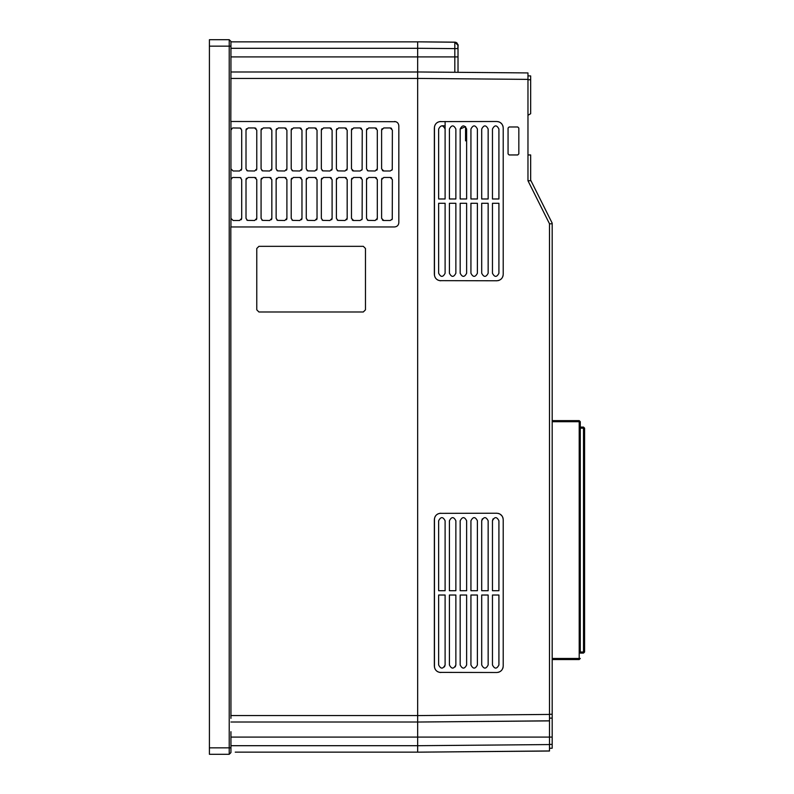 <?xml version="1.0" encoding="UTF-8"?>
<svg xmlns="http://www.w3.org/2000/svg" width="794" height="794" viewBox="0 0 794 794"><rect width="100%" height="100%" fill="white"/><g stroke="black" fill="none" stroke-linecap="round" stroke-linejoin="round"><path stroke-width="1.19" d="M580.275 569.139L580.275 560.098M580.275 601.425L580.275 612.621M445.106 135.486L445.106 136.558M417.664 78.417L527.97 79.38L527.97 180.734L549.498 223.779L549.498 714.431L417.664 715.583L417.664 71.966L458.019 72.314L458.019 45.377L454.823 42.151L455.865 42.34L454.823 42.151L454.823 48.613L454.823 42.151C460.183 45.05 457.284 45.605 458.019 48.613L457.87 44.404L455.538 42.241L417.664 41.834L454.823 42.151L417.664 41.834L417.664 71.966L527.97 72.929L472.013 72.433M450.486 72.244L449.414 72.244L450.486 72.254M465.552 140.866L465.552 126.623L460.173 129.025L460.173 198.976L466.634 198.976L466.634 129.025C464.48 124.856 462.326 124.856 460.173 129.025M438.645 273.235C440.799 277.404 442.953 277.404 445.106 273.235L445.106 203.284L438.645 203.284L438.645 273.235C440.799 277.404 442.953 277.404 445.106 273.235M449.414 273.235C451.568 277.404 453.711 277.404 455.865 273.235L455.865 203.284L449.414 203.284L449.414 273.235C451.568 277.404 453.711 277.404 455.865 273.235M460.173 273.235C462.326 277.404 464.48 277.404 466.634 273.235L466.634 203.284L460.173 203.284L460.173 273.235C462.326 277.404 464.48 277.404 466.634 273.235M470.931 273.235C473.085 277.404 475.239 277.404 477.393 273.235L477.393 203.284L470.931 203.284L470.931 273.235C473.085 277.404 475.239 277.404 477.393 273.235M481.7 273.235C483.854 277.404 485.997 277.404 488.151 273.235L488.151 203.284L481.7 203.284L481.7 273.235C483.854 277.404 485.997 277.404 488.151 273.235M492.459 273.235C494.612 277.404 496.766 277.404 498.92 273.235L498.92 203.284L492.459 203.284L492.459 273.235C494.612 277.404 496.766 277.404 498.92 273.235M477.393 520.765C475.239 516.596 473.085 516.596 470.931 520.765L470.931 590.716L477.393 590.716L477.393 520.765C475.239 516.596 473.085 516.596 470.931 520.765M492.459 664.975C494.612 669.144 496.766 669.144 498.92 664.975L498.92 595.024L492.459 595.024L492.459 664.975C494.612 669.144 496.766 669.144 498.92 664.975M470.931 664.975C473.085 669.144 475.239 669.144 477.393 664.975L477.393 595.024L470.931 595.024L470.931 664.975C473.085 669.144 475.239 669.144 477.393 664.975M457.374 48.305L458.019 48.305L458.019 70.914M456.084 42.419L457.056 43.084L456.084 42.419M492.459 198.976L498.92 198.976L498.92 129.025C496.766 124.856 494.612 124.856 492.459 129.025L492.459 198.976M481.7 198.976L488.151 198.976L488.151 129.025C485.997 124.856 483.854 124.856 481.7 129.025L481.7 198.976M470.931 198.976L477.393 198.976L477.393 129.025C475.239 124.856 473.085 124.856 470.931 129.025L470.931 198.976M455.865 129.025C453.711 124.856 451.568 124.856 449.414 129.025L449.414 198.976L455.865 198.976L455.865 129.025M445.106 129.025C442.953 124.856 440.799 124.856 438.645 129.025L438.645 198.976L445.106 198.976L445.106 121.492M584.582 644.688L584.582 652.013L583.511 652.013L583.511 653.085L584.582 652.013L584.582 428.155L583.511 427.083L580.275 427.083L583.511 427.083L583.511 428.155L584.582 428.155L584.582 644.688M450.486 56.92L420.354 56.92M460.173 590.716L466.634 590.716L466.634 520.765C464.48 516.596 462.326 516.596 460.173 520.765L460.173 590.716M449.414 590.716L455.865 590.716L455.865 520.765C453.711 516.596 451.568 516.596 449.414 520.765L449.414 590.716M438.645 590.716L445.106 590.716L445.106 520.765C442.953 516.596 440.799 516.596 438.645 520.765L438.645 590.716M481.7 595.024L481.7 664.975C483.854 669.144 485.997 669.144 488.151 664.975L488.151 595.024L481.7 595.024M460.173 595.024L460.173 664.975C462.326 669.144 464.48 669.144 466.634 664.975L466.634 595.024L460.173 595.024M517.212 751.303L432.621 752.037L549.498 751.025L549.498 720.883L417.664 722.034L549.498 720.823M417.664 715.583L417.664 752.166L549.498 750.955M512.904 721.21L518.284 721.16M439.558 280.649L496.766 280.768C500.686 280.391 502.84 278.237 503.217 274.317L503.217 127.953C502.84 124.023 500.686 121.869 496.766 121.492L439.558 121.611M438.318 121.988L437.216 122.574M436.204 123.417L435.489 124.281M435.43 124.37L434.844 125.462M434.467 126.703L434.467 275.558M434.844 276.798L435.43 277.9M436.234 278.873L437.137 279.627M437.226 279.687L438.318 280.272M498.056 280.639L499.228 280.282M500.359 279.677L501.689 278.486M502.741 276.769L503.088 275.597M503.088 126.663L502.731 125.482M502.126 124.35L500.349 122.584M499.228 121.978L498.046 121.621M432.839 752.037L549.498 751.025M417.664 58.825L417.664 72.016L230.945 71.986L230.945 75.629L230.945 41.417L229.218 39.7L229.218 754.3L230.945 752.583L230.945 731.701M230.945 737.08L417.664 737.08L417.664 722.014L417.664 737.08L552.187 737.08L552.187 718.094L549.498 718.143L549.498 714.263L552.187 714.263L552.187 223.144L530.66 180.099L530.66 154.959L527.97 154.959M444.491 666.871L445.106 664.975L445.106 595.024L445.106 664.975C442.953 669.144 440.799 669.144 438.645 664.975L438.645 595.024L445.106 595.024L438.645 595.024L438.645 664.975M455.25 666.871L455.865 664.975L455.865 595.024L455.865 664.975C453.711 669.144 451.568 669.144 449.414 664.975L449.414 595.024L455.865 595.024L449.414 595.024L449.414 664.975M482.315 518.869L481.7 520.765L481.7 590.716L481.7 520.765C483.854 516.596 485.997 516.596 488.151 520.765L488.151 590.716L481.7 590.716L488.151 590.716L488.151 520.765M493.074 518.869L492.459 520.765L492.459 590.716L492.459 520.765C494.612 516.596 496.766 516.596 498.92 520.765L498.92 590.716L492.459 590.716L498.92 590.716L498.92 520.765M439.558 672.389L496.766 672.508C500.686 672.121 502.84 669.977 503.217 666.047L503.217 519.683C502.84 515.763 500.686 513.609 496.766 513.232L439.558 513.351M438.318 513.728L437.216 514.314M436.204 515.157L435.489 516.021M435.43 516.11L434.844 517.202M434.467 518.442L434.467 667.297M434.844 668.538L435.43 669.64M436.234 670.612L437.137 671.367M437.226 671.426L438.318 672.012M498.056 672.379L499.228 672.022M500.359 671.416L501.689 670.225M502.741 668.508L503.088 667.337M503.088 518.403L502.731 517.222M502.126 516.09L500.349 514.323M499.228 513.718L498.056 513.361M472.093 72.433L475.05 72.462M481.69 72.522L482.772 72.532M552.187 748.226L549.498 748.276L552.187 748.226L552.187 744.395L549.498 744.395M549.498 745.695L549.498 744.564L417.664 745.715L417.664 752.146L235.242 752.146M549.498 714.431L549.498 720.883M527.97 79.38L527.97 72.929L527.97 79.757L530.66 79.757L530.66 75.926L527.97 75.887L530.66 75.926M440.799 513.232C436.879 513.609 434.725 515.763 434.348 519.683L434.348 666.047C434.725 669.977 436.879 672.121 440.799 672.508M503.217 666.047L503.217 519.683M440.799 121.492C436.879 121.869 434.725 124.023 434.348 127.953L434.348 274.317C434.725 278.237 436.879 280.391 440.799 280.768M503.217 274.317L503.217 127.953M517.748 126.98L518.829 128.052L517.748 126.98L509.143 126.98L508.061 128.052L509.143 126.98M508.061 128.052L508.061 153.887L509.143 154.959L508.061 153.887L509.143 154.959L517.748 154.959L518.829 153.887L517.748 154.959L518.829 153.887L518.829 128.052M580.275 653.085L583.511 653.085L580.275 653.085L583.511 653.085L580.275 653.085L580.275 427.083L583.511 427.083L580.275 427.083M580.275 548.049L580.275 527.812M552.187 744.395L552.187 737.08M549.498 718.143L552.187 718.094L552.187 714.263M527.97 115.269L530.66 113.721L530.66 79.757M512.904 737.08L420.354 737.08M580.275 459.795L580.275 421.703L579.203 420.622L552.187 420.622L579.203 420.622L579.203 421.703L580.275 421.703L580.275 620.372M580.275 520.07L580.275 506.294M580.275 498.543L580.275 484.767M580.275 477.015L580.275 467.547M579.203 659.546L580.275 658.464L579.203 658.464L579.203 659.546L552.187 659.546L579.203 659.546M517.212 737.08L518.284 737.08M303.05 752.146L304.42 752.146L303.05 752.146M400.891 752.146L363.235 752.146M322.622 752.146L348.268 752.146M335.802 752.146L305.938 752.146M298.346 752.146L305.68 752.146M343.246 752.146L247.212 752.146M321.362 752.146L326.364 752.146M335.544 752.146L358.769 752.146M350.462 752.146L342.492 752.146M325.748 752.146L310.583 752.146M367.086 752.146L371.304 752.146M359.305 752.146L335.405 752.146M326.195 752.146L321.828 752.146M255.698 752.146L258.179 752.146M275.994 752.146L281.711 752.146M311.476 752.146L324.597 752.146M343.742 752.146L349.39 752.146M319.684 752.146L325.699 752.146M340.04 752.146L345.023 752.146M236.86 752.146L243.569 752.146M230.945 48.305L417.664 48.305L417.664 41.854L230.945 41.854L230.945 47.233M230.945 54.766C230.945 64.483 230.945 64.483 230.945 54.766C230.945 45.05 230.945 45.05 230.945 54.766L230.945 54.766M230.945 739.234C230.945 748.95 230.945 748.95 230.945 739.234C230.945 729.517 230.945 729.517 230.945 739.234L230.945 739.234M233.099 127.953L240.235 128.062L241.704 130.097L241.704 168.844L239.55 170.998L233.099 170.998L230.945 168.844L230.945 130.097L232.434 128.052M233.099 177.459L240.235 177.568L241.704 179.603L241.704 218.35L239.55 220.504L233.099 220.504L230.945 218.36L230.945 179.603L232.434 177.558M230.945 746.767L230.945 751.074M230.945 179.603L230.945 168.854M230.945 62.299L230.945 71.986L417.664 71.986L230.945 71.986M209.418 39.7L229.218 39.7L209.418 39.7L209.418 754.3L229.218 754.3M394.529 226.955C397.139 226.707 398.578 225.268 398.826 222.657C398.578 225.268 397.139 226.707 394.529 226.955L230.816 226.955L230.945 718.371M230.945 218.35L230.945 226.955M230.945 121.492L230.945 130.097M230.945 75.629L230.816 121.492L395.859 121.7M246.011 41.854L256.77 41.854M392.375 41.854L381.606 41.854M377.309 41.854L366.54 41.854M362.243 41.854L351.474 41.854M347.177 41.854L336.408 41.854M332.1 41.854L321.342 41.854M317.034 41.854L306.276 41.854M301.968 41.854L291.209 41.854M286.902 41.854L276.143 41.854M271.836 41.854L261.077 41.854M241.704 41.854L230.945 41.854M391.869 219.74L392.206 219.174L391.869 219.74M392.266 219.035L392.375 179.603L390.221 177.459L383.76 177.459L381.606 179.603L381.606 218.35L383.76 220.504L390.221 220.504L392.266 219.035M391.611 177.955L391.045 177.618L391.611 177.955M390.896 177.568L390.221 177.459L390.896 177.568M382.113 178.223L381.775 178.779L382.113 178.223M381.725 178.928L381.606 179.603L381.725 178.928M382.38 219.998L382.936 220.335L382.38 219.998M383.085 220.395L383.76 220.504L383.085 220.395M391.869 170.234L392.206 169.668L391.869 170.234M392.266 169.529L392.375 130.097L390.221 127.953L383.76 127.953L381.606 130.097L381.606 168.844L383.76 170.998L390.221 170.998L392.266 169.529M391.611 128.459L391.045 128.112L391.611 128.459M390.896 128.062L390.221 127.953L390.896 128.062M382.113 128.717L381.775 129.273L382.113 128.717M381.725 129.422L381.606 130.097L381.725 129.422M382.38 170.492L382.936 170.829L382.38 170.492M383.085 170.889L383.76 170.998L383.085 170.889M367.314 219.998L367.87 220.335L367.314 219.998M368.019 220.395L375.155 220.504L377.309 218.35L377.309 179.603L375.155 177.459L368.694 177.459L366.54 179.603L366.54 218.35L368.019 220.395M376.803 219.74L377.14 219.174L376.803 219.74M377.19 219.035L377.309 218.35L377.19 219.035M376.535 177.955L375.979 177.618L376.535 177.955M375.83 177.568L375.155 177.459L375.83 177.568M367.046 178.223L366.709 178.779L367.046 178.223M366.649 178.928L366.54 179.603L366.649 178.928M367.314 170.492L367.87 170.829L367.314 170.492M368.019 170.889L375.155 170.998L377.309 168.844L377.309 130.097L375.155 127.953L368.694 127.953L366.54 130.097L366.54 168.844L368.019 170.889M376.803 170.234L377.14 169.668L376.803 170.234M377.19 169.529L377.309 168.844L377.19 169.529M376.535 128.459L375.979 128.112L376.535 128.459M375.83 128.062L375.155 127.953L375.83 128.062M367.046 128.717L366.709 129.273L367.046 128.717M366.649 129.422L366.54 130.097L366.649 129.422M361.736 219.74L362.074 219.174L361.736 219.74M362.124 219.035L362.243 179.603L360.089 177.459L353.628 177.459L351.474 179.603L351.474 218.35L353.628 220.504L360.089 220.504L362.124 219.035M361.469 177.955L360.913 177.618L361.469 177.955M360.764 177.568L360.089 177.459L360.764 177.568M351.98 178.223L351.643 178.779L351.98 178.223M351.583 178.928L351.474 179.603L351.583 178.928M352.238 219.998L352.804 220.335L352.238 219.998M352.953 220.395L353.628 220.504L352.953 220.395M361.736 170.234L362.074 169.668L361.736 170.234M362.124 169.529L362.243 130.097L360.089 127.953L353.628 127.953L351.474 130.097L351.474 168.844L353.628 170.998L360.089 170.998L362.124 169.529M361.469 128.459L360.913 128.112L361.469 128.459M360.764 128.062L360.089 127.953L360.764 128.062M351.98 128.717L351.643 129.273L351.98 128.717M351.583 129.422L351.474 130.097L351.583 129.422M352.238 170.492L352.804 170.829L352.238 170.492M352.953 170.889L353.628 170.998L352.953 170.889M337.172 219.998L337.738 220.335L337.172 219.998M337.877 220.395L345.023 220.504L347.177 218.35L347.177 179.603L345.023 177.459L338.562 177.459L336.408 179.603L336.408 218.35L337.877 220.395M346.67 219.74L347.008 219.174L346.67 219.74M347.057 219.035L347.177 218.35L347.057 219.035M346.402 177.955L345.847 177.618L346.402 177.955M345.698 177.568L345.023 177.459L345.698 177.568M336.914 178.223L336.577 178.779L336.914 178.223M336.517 178.928L336.408 179.603L336.517 178.928M337.172 170.492L337.738 170.829L337.172 170.492M337.877 170.889L345.023 170.998L347.177 168.844L347.177 130.097L345.023 127.953L338.562 127.953L336.408 130.097L336.408 168.844L337.877 170.889M346.67 170.234L347.008 169.668L346.67 170.234M347.057 169.529L347.177 168.844L347.057 169.529M346.402 128.459L345.847 128.112L346.402 128.459M345.698 128.062L345.023 127.953L345.698 128.062M336.914 128.717L336.577 129.273L336.914 128.717M336.517 129.422L336.408 130.097L336.517 129.422M322.106 219.998L322.672 220.335L322.106 219.998M322.811 220.395L329.957 220.504L332.1 218.35L332.1 179.603L329.957 177.459L323.495 177.459L321.342 179.603L321.342 218.35L322.811 220.395M331.594 219.74L331.942 219.174L331.594 219.74M331.991 219.035L332.1 218.35L331.991 219.035M331.336 177.955L330.78 177.618L331.336 177.955M330.632 177.568L329.957 177.459L330.632 177.568M321.848 178.223L321.51 178.779L321.848 178.223M321.451 178.928L321.342 179.603L321.451 178.928M322.106 170.492L322.672 170.829L322.106 170.492M322.811 170.889L329.957 170.998L332.1 168.844L332.1 130.097L329.957 127.953L323.495 127.953L321.342 130.097L321.342 168.844L322.811 170.889M331.594 170.234L331.942 169.668L331.594 170.234M331.991 169.529L332.1 168.844L331.991 169.529M331.336 128.459L330.78 128.112L331.336 128.459M330.632 128.062L329.957 127.953L330.632 128.062M321.848 128.717L321.51 129.273L321.848 128.717M321.451 129.422L321.342 130.097L321.451 129.422M307.04 219.998L307.606 220.335L307.04 219.998M307.744 220.395L314.89 220.504L317.034 218.35L317.034 179.603L314.89 177.459L308.429 177.459L306.276 179.603L306.276 218.35L307.744 220.395M316.528 219.74L316.875 219.174L316.528 219.74M316.925 219.035L317.034 218.35L316.925 219.035M316.27 177.955L315.704 177.618L316.27 177.955M315.565 177.568L314.89 177.459L315.565 177.568M306.782 178.223L306.444 178.779L306.782 178.223M306.385 178.928L306.276 179.603L306.385 178.928M307.04 170.492L307.606 170.829L307.04 170.492M307.744 170.889L314.89 170.998L317.034 168.844L317.034 130.097L314.89 127.953L308.429 127.953L306.276 130.097L306.276 168.844L307.744 170.889M316.528 170.234L316.875 169.668L316.528 170.234M316.925 169.529L317.034 168.844L316.925 169.529M316.27 128.459L315.704 128.112L316.27 128.459M315.565 128.062L314.89 127.953L315.565 128.062M306.782 128.717L306.444 129.273L306.782 128.717M306.385 129.422L306.276 130.097L306.385 129.422M291.974 219.998L292.539 220.335L291.974 219.998M292.678 220.395L299.814 220.504L301.968 218.35L301.968 179.603L299.814 177.459L293.363 177.459L291.209 179.603L291.209 218.35L292.678 220.395M301.462 219.74L301.809 219.174L301.462 219.74M301.859 219.035L301.968 218.35L301.859 219.035M301.204 177.955L300.638 177.618L301.204 177.955M300.499 177.568L299.814 177.459L300.499 177.568M291.716 178.223L291.368 178.779L291.716 178.223M291.319 178.928L291.209 179.603L291.319 178.928M291.974 170.492L292.539 170.829L291.974 170.492M292.678 170.889L299.814 170.998L301.968 168.844L301.968 130.097L299.814 127.953L293.363 127.953L291.209 130.097L291.209 168.844L292.678 170.889M301.462 170.234L301.809 169.668L301.462 170.234M301.859 169.529L301.968 168.844L301.859 169.529M301.204 128.459L300.638 128.112L301.204 128.459M300.499 128.062L299.814 127.953L300.499 128.062M291.716 128.717L291.368 129.273L291.716 128.717M291.319 129.422L291.209 130.097L291.319 129.422M276.908 219.998L277.473 220.335L276.908 219.998M277.612 220.395L284.748 220.504L286.902 218.35L286.902 179.603L284.748 177.459L278.297 177.459L276.143 179.603L276.143 218.35L277.612 220.395M286.396 219.74L286.743 219.174L286.396 219.74M286.793 219.035L286.902 218.35L286.793 219.035M286.138 177.955L285.572 177.618L286.138 177.955M285.433 177.568L284.748 177.459L285.433 177.568M276.649 178.223L276.302 178.779L276.649 178.223M276.252 178.928L276.143 179.603L276.252 178.928M276.908 170.492L277.473 170.829L276.908 170.492M277.612 170.889L284.748 170.998L286.902 168.844L286.902 130.097L284.748 127.953L278.297 127.953L276.143 130.097L276.143 168.844L277.612 170.889M286.396 170.234L286.743 169.668L286.396 170.234M286.793 169.529L286.902 168.844L286.793 169.529M286.138 128.459L285.572 128.112L286.138 128.459M285.433 128.062L284.748 127.953L285.433 128.062M276.649 128.717L276.302 129.273L276.649 128.717M276.252 129.422L276.143 130.097L276.252 129.422M261.841 219.998L262.407 220.335L261.841 219.998M262.546 220.395L269.682 220.504L271.836 218.35L271.836 179.603L269.682 177.459L263.231 177.459L261.077 179.603L261.077 218.35L262.546 220.395M271.33 219.74L271.677 219.174L271.33 219.74M271.727 219.035L271.836 218.35L271.727 219.035M271.072 177.955L270.506 177.618L271.072 177.955M270.367 177.568L269.682 177.459L270.367 177.568M261.583 178.223L261.236 178.779L261.583 178.223M261.186 178.928L261.077 179.603L261.186 178.928M261.841 170.492L262.407 170.829L261.841 170.492M262.546 170.889L269.682 170.998L271.836 168.844L271.836 130.097L269.682 127.953L263.231 127.953L261.077 130.097L261.077 168.844L262.546 170.889M271.33 170.234L271.677 169.668L271.33 170.234M271.727 169.529L271.836 168.844L271.727 169.529M271.072 128.459L270.506 128.112L271.072 128.459M270.367 128.062L269.682 127.953L270.367 128.062M261.583 128.717L261.236 129.273L261.583 128.717M261.186 129.422L261.077 130.097L261.186 129.422M246.775 219.998L247.341 220.335L246.775 219.998M247.48 220.395L254.616 220.504L256.77 218.35L256.77 179.603L254.616 177.459L248.165 177.459L246.011 179.603L246.011 218.35L247.48 220.395M256.264 219.74L256.611 219.174L256.264 219.74M256.661 219.035L256.77 218.35L256.661 219.035M256.005 177.955L255.44 177.618L256.005 177.955M255.301 177.568L254.616 177.459L255.301 177.568M246.517 178.223L246.17 178.779L246.517 178.223M246.12 178.928L246.011 179.603L246.12 178.928M246.775 170.492L247.341 170.829L246.775 170.492M247.48 170.889L254.616 170.998L256.77 168.844L256.77 130.097L254.616 127.953L248.165 127.953L246.011 130.097L246.011 168.844L247.48 170.889M256.264 170.234L256.611 169.668L256.264 170.234M256.661 169.529L256.77 168.844L256.661 169.529M256.005 128.459L255.44 128.112L256.005 128.459M255.301 128.062L254.616 127.953L255.301 128.062M246.517 128.717L246.17 129.273L246.517 128.717M246.12 129.422L246.011 130.097L246.12 129.422M241.197 219.74L241.535 219.174L241.197 219.74M240.939 177.955L240.374 177.618L240.939 177.955M241.197 170.234L241.535 169.668L241.197 170.234M240.939 128.459L240.374 128.112L240.939 128.459M230.945 722.014L417.664 722.014M363.315 246.329L258.923 246.329L256.77 248.482L256.77 309.829L258.923 311.982L363.315 311.982L365.468 309.829L365.468 248.482L363.315 246.329M398.826 222.657L398.826 125.799C398.578 123.179 397.139 121.75 394.529 121.492M454.823 51.362L454.823 48.613L458.019 48.613L458.019 56.92L454.823 56.92L454.823 72.284L417.664 71.966M417.664 48.285L454.823 48.613L454.823 56.92L230.945 56.92M426.815 752.087L417.664 752.166M441.881 125.799L444.035 125.799M580.275 428.155L583.511 428.155L583.511 652.013L580.275 652.013M552.187 223.779L549.498 223.779M530.978 180.734L527.97 180.734M567.789 420.622L552.187 420.622M552.187 421.703L579.203 421.703L579.203 658.464L552.187 658.464M209.418 747.839L230.945 747.839M209.418 46.161L230.945 46.161M230.945 745.695L417.664 745.695M230.816 715.553L417.664 715.553M268.283 56.92L268.829 56.92M417.664 78.447L230.816 78.447M458.019 45.933L458.019 45.377M458.019 56.92L458.019 48.613"/></g></svg>
